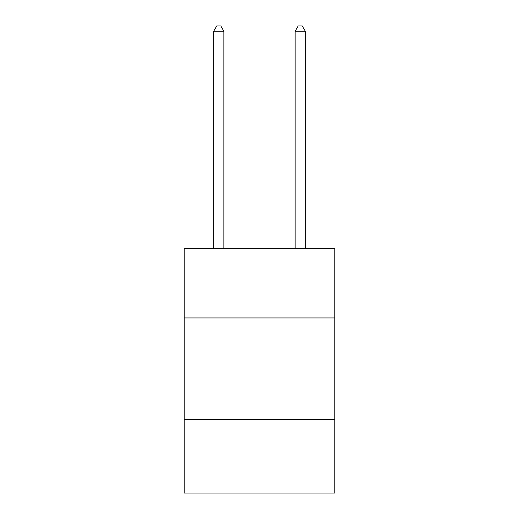 <?xml version="1.0" encoding="UTF-8"?>
<svg xmlns="http://www.w3.org/2000/svg" width="519" height="519" viewBox="0 0 519 519"><rect width="100%" height="100%" fill="white"/><g stroke="black" fill="none" stroke-linecap="round" stroke-linejoin="round"><path stroke-width="0.78" d="M334.839 317.939L334.839 248.711L184.161 248.711L184.161 317.939L334.839 317.939L334.839 493.05L184.161 493.05L184.161 317.939M334.839 419.748L184.161 419.748M223.864 248.711L223.864 31.244L213.685 31.244L213.685 248.711M213.685 31.244L216.741 25.95L220.815 25.95L223.864 31.244M305.315 248.711L305.315 31.244L295.136 31.244L295.136 248.711M295.136 31.244L298.185 25.95L302.259 25.95L305.315 31.244"/></g></svg>
